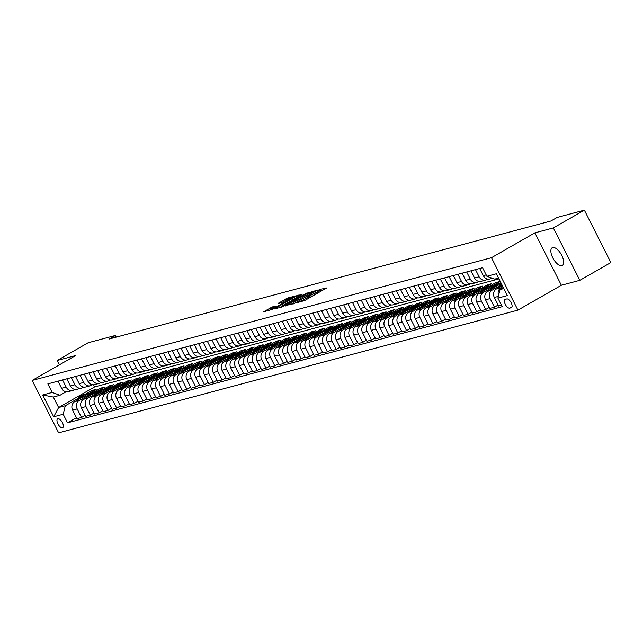 <?xml version="1.0" encoding="UTF-8"?>
<svg xmlns="http://www.w3.org/2000/svg" width="643" height="643" viewBox="0 0 643 643"><rect width="100%" height="100%" fill="white"/><g stroke="black" fill="none" stroke-linecap="round" stroke-linejoin="round"><path stroke-width="0.96" d="M295.852 303.014L304.718 300.53L326.644 287.984L319.844 289.43L318.012 290.411L319.089 290.154A5.015 0.522 -26.8 0 1 319.667 290.122A5.015 0.522 -26.8 0 1 317.401 291.793L315.568 292.838A5.015 0.522 -26.8 0 1 309.468 295.659L307.756 296.632A5.015 0.522 -26.8 0 1 308.335 296.608A5.015 0.522 -26.8 0 1 306.068 298.28L304.243 299.325A5.015 0.522 -26.8 0 1 298.135 302.146L295.852 303.014M561.853 265.68A10.216 4.533 -119.8 0 0 562.344 265.479A10.216 4.533 -119.8 0 0 561.492 254.885A10.216 4.533 -119.8 0 0 552.691 247.547A10.216 4.533 -119.8 0 0 552.2 247.748A10.216 4.533 -119.8 0 0 553.052 258.341A10.216 4.533 -119.8 0 0 561.853 265.68M62.459 427.796A5.104 2.267 -119.8 0 0 62.709 427.699A5.104 2.267 -119.8 0 0 62.283 422.403A5.104 2.267 -119.8 0 0 57.878 418.73A5.104 2.267 -119.8 0 0 57.629 418.834A5.104 2.267 -119.8 0 0 58.055 424.131A5.104 2.267 -119.8 0 0 62.459 427.796M272.182 306.976L263.413 311.903L273.637 308.841L296.278 295.764L287.951 297.95L278.612 303.086L278.089 303.6L281.57 302.668L287.164 299.678A4.188 0.434 -26.8 0 1 292.75 297.291A4.188 0.434 -26.8 0 1 290.853 298.69L276.418 306.952A4.188 0.434 -26.8 0 1 270.832 309.331A4.188 0.434 -26.8 0 1 272.728 307.941L275.839 306.036L272.182 306.976L272.68 307.965M75.593 355.571L57.139 360.498L88.171 342.743L115.402 335.461L109.197 339.014L550.93 220.991L557.143 217.438L584.374 210.157L553.35 227.919L534.896 232.846L491.461 257.706L32.15 380.431L75.593 355.571M285.572 305.65L295.097 303.102L317.73 290.033L307.507 293.095L285.741 305.98M282.462 306.856L274.135 309.034L296.777 295.965L302.347 294.14L292.742 299.759L292.219 300.265L294.526 299.654L307.153 292.846L282.462 306.856M506.788 298.947L505.237 299.365A4.943 2.194 -119.8 0 0 505.004 299.461A4.943 2.194 -119.8 0 0 505.414 304.589A4.943 2.194 -119.8 0 0 509.674 308.142L511.225 307.732A4.943 2.194 -119.8 0 0 511.458 307.635A4.943 2.194 -119.8 0 0 511.048 302.499A4.943 2.194 -119.8 0 0 506.788 298.947M491.461 257.706L517.928 310.119L58.626 432.843L32.15 380.431M498.558 278.089L494.708 279.118L486.888 276.289L482.555 267.721L47.847 383.871L52.179 392.439L60.008 395.268L53.329 397.053L58.626 407.533L65.297 405.749L78.213 398.363M486.888 276.289L496.372 273.757L507.391 295.571L497.907 298.111L500.005 289.599L503.397 287.662M76.453 417.717L67.523 422.829L502.231 306.679L497.907 298.111M67.523 422.829L63.199 414.253L53.707 416.793L42.687 394.979L52.179 392.439M534.896 232.846L561.371 285.259L579.825 280.332L553.35 227.919M579.825 280.332L610.85 262.569L584.374 210.157M57.139 360.498L59.349 364.862M561.371 285.259L517.928 310.119M116.246 337.133L115.402 335.461M500.005 289.599L503.855 288.57M93.524 384.779L94.617 386.933L498.968 278.893M94.617 386.933L58.626 407.533L53.707 416.793M85.664 394.095L91.981 390.478L92.488 391.474M85.238 415.37L81.524 417.492L76.959 418.714L72.627 410.146A6.382 5.683 -105 0 1 74.733 401.642L96.201 389.353L91.981 390.478M81.524 417.492L77.192 408.924A6.382 5.683 -105 0 1 79.298 400.42L86.998 396.016M94.449 391.748L100.766 388.131L101.272 389.128M94.023 413.023L90.309 415.145L85.744 416.367L81.412 407.799A6.382 5.683 -105 0 1 83.518 399.295L104.986 387.006L100.766 388.131M90.309 415.145L85.977 406.577A6.382 5.683 -105 0 1 88.083 398.073L95.783 393.669M103.242 389.401L109.551 385.784L110.057 386.781M102.808 410.676L99.094 412.798L94.529 414.02L90.197 405.452A6.382 5.683 -105 0 1 92.303 396.94L113.771 384.659L109.551 385.784M99.094 412.798L94.77 404.23A6.382 5.683 -105 0 1 96.868 395.726L104.568 391.322M112.027 387.054L118.344 383.437L118.842 384.434M111.593 408.329L107.879 410.451L103.314 411.673L98.982 403.105A6.382 5.683 -105 0 1 101.088 394.593L122.556 382.312L118.344 383.437M107.879 410.451L103.555 401.883A6.382 5.683 -105 0 1 105.653 393.379L113.353 388.975M120.812 384.699L127.129 381.09L127.627 382.087M120.378 405.982L116.664 408.104L112.099 409.326L107.767 400.758A6.382 5.683 -105 0 1 109.873 392.246L131.341 379.957L127.129 381.09M116.664 408.104L112.34 399.536A6.382 5.683 -105 0 1 114.438 391.032L122.138 386.62M129.597 382.352L135.914 378.743L136.412 379.74M129.163 403.635L125.449 405.757L120.884 406.979L116.552 398.411A6.382 5.683 -105 0 1 118.658 389.899L140.126 377.61L135.914 378.743M125.449 405.757L121.125 397.189A6.382 5.683 -105 0 1 123.223 388.677L130.923 384.273M138.382 380.005L144.699 376.396L145.197 377.393M137.948 401.288L134.234 403.41L129.669 404.632L125.337 396.064A6.382 5.683 -105 0 1 127.443 387.552L148.911 375.263L144.699 376.396M134.234 403.41L129.91 394.842A6.382 5.683 -105 0 1 132.008 386.33L139.708 381.926M147.167 377.658L153.484 374.049L153.99 375.046M146.733 398.941L143.019 401.063L138.454 402.285L134.122 393.717A6.382 5.683 -105 0 1 136.228 385.205L157.696 372.916L153.484 374.049M143.019 401.063L138.695 392.495A6.382 5.683 -105 0 1 140.793 383.984L148.493 379.579M155.952 375.311L162.269 371.694L162.775 372.699M155.518 396.594L151.812 398.716L147.239 399.938L142.915 391.37A6.382 5.683 -105 0 1 145.013 382.858L166.489 370.569L162.269 371.694M151.812 398.716L147.48 390.148A6.382 5.683 -105 0 1 149.578 381.637L157.278 377.232M164.737 372.964L171.054 369.347L171.56 370.352M164.311 394.247L160.597 396.369L156.024 397.591L151.7 389.023A6.382 5.683 -105 0 1 153.798 380.511L175.274 368.222L171.054 369.347M160.597 396.369L156.265 387.801A6.382 5.683 -105 0 1 158.371 379.29L166.063 374.885M173.522 370.617L179.839 367L180.345 368.005M173.096 391.9L169.382 394.022L164.809 395.244L160.485 386.676A6.382 5.683 -105 0 1 162.583 378.164L184.059 365.875L179.839 367M169.382 394.022L165.05 385.454A6.382 5.683 -105 0 1 167.156 376.943L174.848 372.538M182.307 368.27L188.624 364.653L189.13 365.65M181.881 389.545L178.167 391.675L173.594 392.897L169.27 384.321A6.382 5.683 -105 0 1 171.368 375.817L192.844 363.528L188.624 364.653M178.167 391.675L173.835 383.107A6.382 5.683 -105 0 1 175.941 374.596L183.633 370.191M191.092 365.923L197.409 362.306L197.915 363.303M190.666 387.199L186.952 389.328L182.379 390.55L178.055 381.974A6.382 5.683 -105 0 1 180.153 373.47L201.629 361.181L197.409 362.306M186.952 389.328L182.62 380.76A6.382 5.683 -105 0 1 184.726 372.249L192.418 367.844M199.877 363.576L206.194 359.959L206.7 360.956M199.451 384.852L195.737 386.982L191.164 388.203L186.84 379.627A6.382 5.683 -105 0 1 188.938 371.124L210.414 358.834L206.194 359.959M195.737 386.982L191.405 378.406A6.382 5.683 -105 0 1 193.511 369.902L201.203 365.497M208.662 361.229L214.979 357.612L215.485 358.609M208.236 382.505L204.522 384.635L199.957 385.856L195.625 377.28A6.382 5.683 -105 0 1 197.722 368.777L219.199 356.487L214.979 357.612M204.522 384.635L200.19 376.059A6.382 5.683 -105 0 1 202.296 367.555L209.996 363.15M217.447 358.882L223.764 355.266L224.27 356.262M217.021 380.158L213.307 382.288L208.742 383.509L204.41 374.933A6.382 5.683 -105 0 1 206.516 366.43L227.984 354.14L223.764 355.266M213.307 382.288L208.975 373.712A6.382 5.683 -105 0 1 211.081 365.208L218.781 360.803M226.232 356.535L232.549 352.919L233.055 353.915M225.806 377.811L222.092 379.941L217.527 381.154L213.195 372.586A6.382 5.683 -105 0 1 215.301 364.083L236.769 351.793L232.549 352.919M222.092 379.941L217.76 371.365A6.382 5.683 -105 0 1 219.866 362.861L227.566 358.456M235.025 354.189L241.334 350.572L241.84 351.568M234.591 375.464L230.877 377.594L226.312 378.807L221.98 370.239A6.382 5.683 -105 0 1 224.085 361.736L245.554 349.446L241.334 350.572M230.877 377.594L226.553 369.018A6.382 5.683 -105 0 1 228.651 360.514L236.351 356.109M243.81 351.842L250.127 348.225L250.625 349.221M243.375 373.117L239.662 375.239L235.097 376.46L230.765 367.892A6.382 5.683 -105 0 1 232.87 359.389L254.339 347.099L250.127 348.225M239.662 375.239L235.338 366.671A6.382 5.683 -105 0 1 237.436 358.167L245.136 353.763M252.595 349.495L258.912 345.878L259.41 346.874M252.16 370.77L248.447 372.892L243.882 374.113L239.55 365.546A6.382 5.683 -105 0 1 241.655 357.042L263.124 344.752L258.912 345.878M248.447 372.892L244.123 364.324A6.382 5.683 -105 0 1 246.221 355.82L253.921 351.416M261.38 347.148L267.697 343.531L268.195 344.527M260.945 368.423L257.232 370.545L252.667 371.767L248.335 363.199A6.382 5.683 -105 0 1 250.44 354.695L271.909 342.406L267.697 343.531M257.232 370.545L252.908 361.977A6.382 5.683 -105 0 1 255.006 353.473L262.706 349.069M270.164 344.801L276.482 341.184L276.98 342.18M269.73 366.076L266.017 368.198L261.452 369.42L257.12 360.852A6.382 5.683 -105 0 1 259.225 352.34L280.694 340.059L276.482 341.184M266.017 368.198L261.693 359.63A6.382 5.683 -105 0 1 263.791 351.126L271.491 346.722M278.949 342.446L285.267 338.837L285.773 339.834M278.515 363.729L274.802 365.851L270.237 367.073L265.905 358.505A6.382 5.683 -105 0 1 268.01 349.993L289.479 337.704L285.267 338.837M274.802 365.851L270.478 357.283A6.382 5.683 -105 0 1 272.576 348.779L280.276 344.367M287.734 340.099L294.052 336.49L294.558 337.487M287.3 361.382L283.595 363.504L279.022 364.726L274.698 356.158A6.382 5.683 -105 0 1 276.795 347.646L298.272 335.357L294.052 336.49M283.595 363.504L279.263 354.936A6.382 5.683 -105 0 1 281.361 346.424L289.061 342.02M296.519 337.752L302.837 334.143L303.343 335.14M296.093 359.035L292.38 361.157L287.807 362.379L283.483 353.811A6.382 5.683 -105 0 1 285.58 345.299L307.057 333.01L302.837 334.143M292.38 361.157L288.048 352.589A6.382 5.683 -105 0 1 290.154 344.077L297.846 339.673M305.304 335.405L311.622 331.796L312.128 332.793M304.878 356.688L301.165 358.81L296.592 360.032L292.268 351.464A6.382 5.683 -105 0 1 294.365 342.952L315.842 330.663L311.622 331.796M301.165 358.81L296.833 350.242A6.382 5.683 -105 0 1 298.939 341.73L306.631 337.326M314.089 333.058L320.407 329.441L320.913 330.446M313.663 354.341L309.95 356.463L305.377 357.685L301.053 349.117A6.382 5.683 -105 0 1 303.15 340.605L324.627 328.316L320.407 329.441M309.95 356.463L305.618 347.895A6.382 5.683 -105 0 1 307.724 339.383L315.416 334.979M322.874 330.711L329.192 327.094L329.698 328.099M322.448 351.994L318.735 354.116L314.162 355.338L309.838 346.77A6.382 5.683 -105 0 1 311.935 338.258L333.412 325.969L329.192 327.094M318.735 354.116L314.403 345.548A6.382 5.683 -105 0 1 316.509 337.036L324.201 332.632M331.659 328.364L337.977 324.747L338.483 325.752M331.233 349.647L327.52 351.769L322.947 352.991L318.623 344.423A6.382 5.683 -105 0 1 320.72 335.911L342.197 323.622L337.977 324.747M327.52 351.769L323.188 343.201A6.382 5.683 -105 0 1 325.294 334.69L332.986 330.285M340.444 326.017L346.762 322.4L347.268 323.397M340.018 347.292L336.305 349.422L331.74 350.644L327.408 342.068A6.382 5.683 -105 0 1 329.513 333.564L350.982 321.275L346.762 322.4M336.305 349.422L331.973 340.854A6.382 5.683 -105 0 1 334.079 332.343L341.779 327.938M349.229 323.67L355.547 320.053L356.053 321.05M348.803 344.945L345.09 347.075L340.525 348.297L336.193 339.721A6.382 5.683 -105 0 1 338.298 331.217L359.767 318.928L355.547 320.053M345.09 347.075L340.758 338.507A6.382 5.683 -105 0 1 342.864 329.996L350.564 325.591M358.014 321.323L364.332 317.706L364.838 318.703M357.588 342.598L353.875 344.728L349.31 345.95L344.978 337.374A6.382 5.683 -105 0 1 347.083 328.87L368.552 316.581L364.332 317.706M353.875 344.728L349.543 336.152A6.382 5.683 -105 0 1 351.649 327.649L359.349 323.244M366.807 318.976L373.117 315.359L373.623 316.356M366.373 340.251L362.66 342.381L358.095 343.603L353.763 335.027A6.382 5.683 -105 0 1 355.868 326.523L377.337 314.234L373.117 315.359M362.66 342.381L358.336 333.805A6.382 5.683 -105 0 1 360.434 325.302L368.134 320.897M375.592 316.629L381.91 313.012L382.408 314.009M375.158 337.905L371.445 340.034L366.88 341.256L362.548 332.68A6.382 5.683 -105 0 1 364.653 324.176L386.121 311.887L381.91 313.012M371.445 340.034L367.121 331.458A6.382 5.683 -105 0 1 369.219 322.955L376.919 318.55M384.377 314.282L390.695 310.665L391.193 311.662M383.943 335.558L380.23 337.688L375.665 338.901L371.332 330.333A6.382 5.683 -105 0 1 373.438 321.83L394.906 309.54L390.695 310.665M380.23 337.688L375.906 329.112A6.382 5.683 -105 0 1 378.004 320.608L385.704 316.203M393.162 311.935L399.48 308.319L399.978 309.315M392.728 333.211L389.015 335.341L384.45 336.554L380.117 327.986A6.382 5.683 -105 0 1 382.223 319.483L403.691 307.193L399.48 308.319M389.015 335.341L384.691 326.765A6.382 5.683 -105 0 1 386.789 318.261L394.489 313.856M401.947 309.588L408.265 305.972L408.763 306.968M401.513 330.864L397.8 332.986L393.235 334.207L388.902 325.639A6.382 5.683 -105 0 1 391.008 317.136L412.476 304.846L408.265 305.972M397.8 332.986L393.476 324.418A6.382 5.683 -105 0 1 395.574 315.914L403.274 311.509M410.732 307.241L417.05 303.625L417.556 304.621M410.298 328.517L406.585 330.639L402.02 331.86L397.687 323.292A6.382 5.683 -105 0 1 399.793 314.789L421.261 302.499L417.05 303.625M406.585 330.639L402.261 322.071A6.382 5.683 -105 0 1 404.359 313.567L412.059 309.162M419.517 304.895L425.835 301.278L426.341 302.274M419.083 326.17L415.378 328.292L410.805 329.513L406.48 320.945A6.382 5.683 -105 0 1 408.578 312.442L430.054 300.152L425.835 301.278M415.378 328.292L411.046 319.724A6.382 5.683 -105 0 1 413.152 311.22L420.844 306.815M428.302 302.548L434.62 298.931L435.126 299.927M427.876 323.823L424.163 325.945L419.59 327.166L415.265 318.598A6.382 5.683 -105 0 1 417.363 310.087L438.839 297.805L434.62 298.931M424.163 325.945L419.831 317.377A6.382 5.683 -105 0 1 421.937 308.873L429.628 304.469M437.087 300.193L443.405 296.584L443.911 297.58M436.661 321.476L432.948 323.598L428.375 324.819L424.05 316.252A6.382 5.683 -105 0 1 426.148 307.74L447.624 295.45L443.405 296.584M432.948 323.598L428.616 315.03A6.382 5.683 -105 0 1 430.722 306.526L438.413 302.114M445.872 297.846L452.19 294.237L452.696 295.233M445.446 319.129L441.733 321.251L437.16 322.473L432.835 313.905A6.382 5.683 -105 0 1 434.933 305.393L456.409 293.104L452.19 294.237M441.733 321.251L437.401 312.683A6.382 5.683 -105 0 1 439.507 304.171L447.198 299.767M454.657 295.499L460.975 291.89L461.481 292.886M454.231 316.782L450.518 318.904L445.945 320.126L441.62 311.558A6.382 5.683 -105 0 1 443.718 303.046L465.194 290.757L460.975 291.89M450.518 318.904L446.186 310.336A6.382 5.683 -105 0 1 448.292 301.824L455.983 297.42M463.442 293.152L469.76 289.543L470.266 290.54M463.016 314.435L459.303 316.557L454.73 317.779L450.405 309.211A6.382 5.683 -105 0 1 452.503 300.699L473.979 288.41L469.76 289.543M459.303 316.557L454.971 307.989A6.382 5.683 -105 0 1 457.077 299.477L464.768 295.073M472.227 290.805L478.545 287.188L479.051 288.193M471.801 312.088L468.088 314.21L463.523 315.432L459.19 306.864A6.382 5.683 -105 0 1 461.296 298.352L482.764 286.063L478.545 287.188M468.088 314.21L463.756 305.642A6.382 5.683 -105 0 1 465.862 297.13L473.561 292.726M481.012 288.458L487.33 284.841L487.836 285.846M480.586 309.741L476.873 311.863L472.308 313.085L467.975 304.517A6.382 5.683 -105 0 1 470.081 296.005L491.549 283.716L487.33 284.841M476.873 311.863L472.541 303.295A6.382 5.683 -105 0 1 474.647 294.783L482.346 290.379M489.805 286.111L496.115 282.494L496.621 283.499M500.23 281.401L496.115 282.494M489.371 307.394L485.658 309.516L481.093 310.738L476.76 302.17A6.382 5.683 -105 0 1 478.866 293.658L500.246 281.425M485.658 309.516L481.326 300.948A6.382 5.683 -105 0 1 483.432 292.436L491.131 288.032M498.59 283.764L500.793 282.502M498.156 305.039L494.443 307.169L489.878 308.391L485.545 299.815A6.382 5.683 -105 0 1 487.651 291.311L501.299 283.499M494.443 307.169L490.119 298.601A6.382 5.683 -105 0 1 492.216 290.089L499.916 285.685M501.524 305.272L498.663 306.044L494.33 297.468A6.382 5.683 -105 0 1 496.436 288.964L502.344 285.58M498.558 295.459A6.382 5.683 -105 0 1 501.001 287.743L502.89 286.665M487.82 279.094L486.92 279.609A6.382 5.683 -105 0 1 485.706 280.107A6.382 5.683 -105 0 1 479.099 276.787L475.474 269.618M479.035 281.441L478.135 281.955A6.382 5.683 -105 0 1 476.921 282.454A6.382 5.683 -105 0 1 470.306 279.134L466.689 271.965M470.25 283.788L469.35 284.302A6.382 5.683 -105 0 1 468.136 284.801A6.382 5.683 -105 0 1 461.521 281.481L457.904 274.312M461.465 286.135L460.565 286.649A6.382 5.683 -105 0 1 459.351 287.148A6.382 5.683 -105 0 1 452.736 283.828L449.119 276.659M452.68 288.482L451.78 288.996A6.382 5.683 -105 0 1 450.566 289.495A6.382 5.683 -105 0 1 443.951 286.175L440.334 279.006M443.895 290.829L442.995 291.343A6.382 5.683 -105 0 1 441.781 291.85A6.382 5.683 -105 0 1 435.166 288.522L431.549 281.353M435.11 293.176L434.21 293.69A6.382 5.683 -105 0 1 432.996 294.197A6.382 5.683 -105 0 1 426.381 290.869L422.764 283.7M426.325 295.523L425.425 296.037A6.382 5.683 -105 0 1 424.211 296.544A6.382 5.683 -105 0 1 417.596 293.216L413.979 286.047M417.54 297.87L416.64 298.384A6.382 5.683 -105 0 1 415.426 298.891A6.382 5.683 -105 0 1 408.811 295.563L405.186 288.394M408.755 300.217L407.855 300.731A6.382 5.683 -105 0 1 406.641 301.237A6.382 5.683 -105 0 1 400.026 297.91L396.401 290.74M399.962 302.572L399.07 303.086A6.382 5.683 -105 0 1 397.856 303.584A6.382 5.683 -105 0 1 391.241 300.257L387.616 293.087M391.177 304.919L390.285 305.433A6.382 5.683 -105 0 1 389.063 305.931A6.382 5.683 -105 0 1 382.456 302.604L378.831 295.434M382.392 307.266L381.5 307.78A6.382 5.683 -105 0 1 380.278 308.278A6.382 5.683 -105 0 1 373.671 304.951L370.046 297.781M373.607 309.613L372.707 310.127A6.382 5.683 -105 0 1 371.493 310.625A6.382 5.683 -105 0 1 364.886 307.298L361.262 300.128M364.822 311.959L363.922 312.474A6.382 5.683 -105 0 1 362.708 312.972A6.382 5.683 -105 0 1 356.101 309.645L352.477 302.475M356.037 314.306L355.137 314.821A6.382 5.683 -105 0 1 353.923 315.319A6.382 5.683 -105 0 1 347.316 311.992L343.692 304.822M347.252 316.653L346.352 317.168A6.382 5.683 -105 0 1 345.138 317.666A6.382 5.683 -105 0 1 338.523 314.339L334.907 307.169M338.467 319L337.567 319.515A6.382 5.683 -105 0 1 336.353 320.013A6.382 5.683 -105 0 1 329.738 316.686L326.122 309.524M329.682 321.347L328.782 321.862A6.382 5.683 -105 0 1 327.568 322.36A6.382 5.683 -105 0 1 320.953 319.032L317.337 311.871M320.897 323.694L319.997 324.209A6.382 5.683 -105 0 1 318.783 324.707A6.382 5.683 -105 0 1 312.168 321.387L308.552 314.218M312.112 326.041L311.212 326.556A6.382 5.683 -105 0 1 309.998 327.054A6.382 5.683 -105 0 1 303.383 323.734L299.767 316.565M303.327 328.388L302.427 328.903A6.382 5.683 -105 0 1 301.213 329.401A6.382 5.683 -105 0 1 294.598 326.081L290.982 318.912M294.542 330.735L293.642 331.249A6.382 5.683 -105 0 1 292.428 331.748A6.382 5.683 -105 0 1 285.814 328.428L282.197 321.259M285.757 333.082L284.857 333.596A6.382 5.683 -105 0 1 283.643 334.103A6.382 5.683 -105 0 1 277.029 330.775L273.404 323.606M276.972 335.429L276.072 335.943A6.382 5.683 -105 0 1 274.858 336.45A6.382 5.683 -105 0 1 268.244 333.122L264.619 325.953M268.179 337.776L267.287 338.29A6.382 5.683 -105 0 1 266.073 338.797A6.382 5.683 -105 0 1 259.459 335.469L255.834 328.3M259.394 340.123L258.502 340.637A6.382 5.683 -105 0 1 257.28 341.144A6.382 5.683 -105 0 1 250.674 337.816L247.049 330.647M250.609 342.47L249.717 342.984A6.382 5.683 -105 0 1 248.495 343.491A6.382 5.683 -105 0 1 241.889 340.163L238.264 332.994M241.824 344.825L240.924 345.339A6.382 5.683 -105 0 1 239.71 345.838A6.382 5.683 -105 0 1 233.104 342.51L229.479 335.341M233.039 347.172L232.139 347.686A6.382 5.683 -105 0 1 230.925 348.184A6.382 5.683 -105 0 1 224.319 344.857L220.694 337.688M224.254 349.519L223.354 350.033A6.382 5.683 -105 0 1 222.14 350.531A6.382 5.683 -105 0 1 215.534 347.204L211.909 340.034M215.469 351.866L214.569 352.38A6.382 5.683 -105 0 1 213.355 352.878A6.382 5.683 -105 0 1 206.741 349.551L203.124 342.381M206.684 354.213L205.784 354.727A6.382 5.683 -105 0 1 204.57 355.225A6.382 5.683 -105 0 1 197.956 351.898L194.339 344.728M197.899 356.56L196.999 357.074A6.382 5.683 -105 0 1 195.785 357.572A6.382 5.683 -105 0 1 189.171 354.245L185.554 347.075M189.114 358.907L188.214 359.421A6.382 5.683 -105 0 1 187 359.919A6.382 5.683 -105 0 1 180.386 356.592L176.769 349.422M180.329 361.253L179.429 361.768A6.382 5.683 -105 0 1 178.215 362.266A6.382 5.683 -105 0 1 171.601 358.939L167.984 351.777M171.544 363.6L170.644 364.115A6.382 5.683 -105 0 1 169.43 364.613A6.382 5.683 -105 0 1 162.816 361.286L159.199 354.124M162.759 365.947L161.859 366.462A6.382 5.683 -105 0 1 160.646 366.96A6.382 5.683 -105 0 1 154.031 363.641L150.414 356.471M153.974 368.294L153.074 368.809A6.382 5.683 -105 0 1 151.861 369.307A6.382 5.683 -105 0 1 145.246 365.988L141.621 358.818M145.189 370.641L144.289 371.156A6.382 5.683 -105 0 1 143.076 371.654A6.382 5.683 -105 0 1 136.461 368.335L132.836 361.165M136.396 372.988L135.504 373.503A6.382 5.683 -105 0 1 134.291 374.001A6.382 5.683 -105 0 1 127.676 370.681L124.051 363.512M127.611 375.335L126.719 375.85A6.382 5.683 -105 0 1 125.498 376.348A6.382 5.683 -105 0 1 118.891 373.028L115.266 365.859M118.826 377.682L117.934 378.197A6.382 5.683 -105 0 1 116.713 378.703A6.382 5.683 -105 0 1 110.106 375.375L106.481 368.206M110.041 380.029L109.141 380.543A6.382 5.683 -105 0 1 107.928 381.05A6.382 5.683 -105 0 1 101.321 377.722L97.696 370.553M101.256 382.376L100.356 382.89A6.382 5.683 -105 0 1 99.143 383.397A6.382 5.683 -105 0 1 92.536 380.069L88.911 372.9M92.471 384.723L91.571 385.237A6.382 5.683 -105 0 1 90.358 385.744A6.382 5.683 -105 0 1 83.751 382.416L80.126 375.247M83.686 387.078L82.786 387.592A6.382 5.683 -105 0 1 81.573 388.091A6.382 5.683 -105 0 1 74.958 384.763L71.341 377.594M74.901 389.425L74.001 389.939A6.382 5.683 -105 0 1 72.788 390.438A6.382 5.683 -105 0 1 66.173 387.11L62.556 379.941M66.116 391.772L60.008 395.268M492.458 278.306L489.926 278.982A6.382 5.683 -105 0 1 483.311 275.654L479.694 268.485M485.706 280.107L481.141 281.329A6.382 5.683 -105 0 1 474.526 278.001L470.909 270.832M476.921 282.454L472.356 283.676A6.382 5.683 -105 0 1 465.741 280.348L462.124 273.187M468.136 284.801L463.571 286.022A6.382 5.683 -105 0 1 456.956 282.695L453.331 275.534M459.351 287.148L454.786 288.369A6.382 5.683 -105 0 1 448.171 285.05L444.546 277.88M450.566 289.495L446.001 290.716A6.382 5.683 -105 0 1 439.386 287.397L435.761 280.227M441.781 291.85L437.208 293.063A6.382 5.683 -105 0 1 430.601 289.744L426.976 282.574M432.996 294.197L428.423 295.41A6.382 5.683 -105 0 1 421.816 292.091L418.191 284.921M424.211 296.544L419.638 297.757A6.382 5.683 -105 0 1 413.031 294.438L409.406 287.268M415.426 298.891L410.853 300.112A6.382 5.683 -105 0 1 404.246 296.785L400.621 289.615M406.641 301.237L402.068 302.459A6.382 5.683 -105 0 1 395.461 299.132L391.836 291.962M397.856 303.584L393.283 304.806A6.382 5.683 -105 0 1 386.668 301.479L383.051 294.309M389.063 305.931L384.498 307.153A6.382 5.683 -105 0 1 377.883 303.826L374.266 296.656M380.278 308.278L375.713 309.5A6.382 5.683 -105 0 1 369.098 306.172L365.481 299.003M371.493 310.625L366.928 311.847A6.382 5.683 -105 0 1 360.313 308.519L356.696 301.35M362.708 312.972L358.143 314.194A6.382 5.683 -105 0 1 351.528 310.866L347.911 303.697M353.923 315.319L349.358 316.541A6.382 5.683 -105 0 1 342.743 313.213L339.126 306.044M345.138 317.666L340.573 318.888A6.382 5.683 -105 0 1 333.958 315.56L330.341 308.391M336.353 320.013L331.788 321.235A6.382 5.683 -105 0 1 325.173 317.907L321.548 310.738M327.568 322.36L323.003 323.582A6.382 5.683 -105 0 1 316.388 320.254L312.763 313.085M318.783 324.707L314.218 325.929A6.382 5.683 -105 0 1 307.603 322.601L303.978 315.44M309.998 327.054L305.425 328.276A6.382 5.683 -105 0 1 298.818 324.948L295.193 317.787M301.213 329.401L296.64 330.623A6.382 5.683 -105 0 1 290.033 327.303L286.408 320.134M292.428 331.748L287.855 332.97A6.382 5.683 -105 0 1 281.248 329.65L277.623 322.481M283.643 334.103L279.07 335.316A6.382 5.683 -105 0 1 272.463 331.997L268.838 324.828M274.858 336.45L270.285 337.663A6.382 5.683 -105 0 1 263.678 334.344L260.053 327.174M266.073 338.797L261.5 340.01A6.382 5.683 -105 0 1 254.885 336.691L251.268 329.521M257.28 341.144L252.715 342.365A6.382 5.683 -105 0 1 246.1 339.038L242.483 331.868M248.495 343.491L243.93 344.712A6.382 5.683 -105 0 1 237.315 341.385L233.698 334.215M239.71 345.838L235.145 347.059A6.382 5.683 -105 0 1 228.53 343.732L224.913 336.562M230.925 348.184L226.36 349.406A6.382 5.683 -105 0 1 219.745 346.079L216.128 338.909M222.14 350.531L217.575 351.753A6.382 5.683 -105 0 1 210.96 348.426L207.343 341.256M213.355 352.878L208.79 354.1A6.382 5.683 -105 0 1 202.175 350.773L198.558 343.603M204.57 355.225L200.005 356.447A6.382 5.683 -105 0 1 193.39 353.12L189.765 345.95M195.785 357.572L191.22 358.794A6.382 5.683 -105 0 1 184.605 355.466L180.98 348.297M187 359.919L182.435 361.141A6.382 5.683 -105 0 1 175.82 357.813L172.195 350.644M178.215 362.266L173.642 363.488A6.382 5.683 -105 0 1 167.035 360.16L163.41 352.991M169.43 364.613L164.857 365.835A6.382 5.683 -105 0 1 158.25 362.507L154.625 355.338M160.646 366.96L156.072 368.182A6.382 5.683 -105 0 1 149.465 364.854L145.84 357.693M151.861 369.307L147.287 370.529A6.382 5.683 -105 0 1 140.68 367.201L137.055 360.04M143.076 371.654L138.502 372.876A6.382 5.683 -105 0 1 131.895 369.556L128.27 362.387M134.291 374.001L129.717 375.223A6.382 5.683 -105 0 1 123.102 371.903L119.485 364.734M125.498 376.348L120.932 377.57A6.382 5.683 -105 0 1 114.317 374.25L110.7 367.081M116.713 378.703L112.147 379.917A6.382 5.683 -105 0 1 105.532 376.597L101.915 369.428M107.928 381.05L103.362 382.264A6.382 5.683 -105 0 1 96.747 378.944L93.131 371.775M99.143 383.397L94.577 384.618A6.382 5.683 -105 0 1 87.962 381.291L84.346 374.122M90.358 385.744L85.792 386.965A6.382 5.683 -105 0 1 79.177 383.638L75.561 376.468M81.573 388.091L77.007 389.312A6.382 5.683 -105 0 1 70.392 385.985L66.776 378.815M72.788 390.438L68.222 391.659A6.382 5.683 -105 0 1 61.607 388.332L57.983 381.162M65.297 405.749L63.199 414.253M42.687 394.979L53.329 397.053M309.058 298.055A5.015 0.522 -26.8 0 0 309.05 298.022L308.335 296.608M311.775 296.495A5.015 0.522 -26.8 0 1 310.183 297.074L308.785 297.5M320.383 291.568A5.015 0.522 -26.8 0 0 320.383 291.536L319.667 290.122M322.593 290.298L320.118 291.014M314.829 291.809L315.215 291.215L314.089 291.488A5.015 0.522 -26.8 0 0 307.981 294.309L294.824 301.84A5.015 0.522 -26.8 0 0 292.557 303.512L290.339 304.75M294.293 303.528L314.716 291.576M292.846 304.075L292.557 303.512A5.015 0.522 -26.8 0 0 293.136 303.48L294.132 303.215M279.617 307.611L281.634 306.454M290.941 301.125L292.123 300.45M283.515 305.039A4.188 0.434 -26.8 0 0 281.626 306.43A4.188 0.434 -26.8 0 0 287.212 304.051L292.822 300.627L288.603 302.122L283.515 305.039M270.848 309.355L268.887 310.481M498.735 287.646A12.209 10.867 -105 0 1 501.532 283.965M501.419 286.111A12.209 10.867 -105 0 1 502.103 285.09M501.853 284.6A12.209 10.867 75 0 0 500.358 286.714M494.379 287.461A12.209 10.867 -105 0 1 500.085 283.362A12.209 10.867 -105 0 1 501.114 283.145M489.95 289.993A12.209 10.867 -105 0 1 496.573 284.302L497.907 283.941A12.209 10.867 75 0 0 491.574 289.069M492.634 288.458A12.209 10.867 -105 0 1 498.751 283.716L500.085 283.362M498.333 283.844A12.209 10.867 75 0 0 497.907 283.941M485.594 289.808A12.209 10.867 -105 0 1 491.3 285.709A12.209 10.867 -105 0 1 493.302 285.396M481.165 292.34A12.209 10.867 -105 0 1 487.788 286.649L489.122 286.296A12.209 10.867 75 0 0 482.789 291.416M483.849 290.805A12.209 10.867 -105 0 1 489.966 286.063L491.3 285.709M489.548 286.191A12.209 10.867 75 0 0 489.122 286.296M476.809 292.155A12.209 10.867 -105 0 1 482.515 288.056A12.209 10.867 -105 0 1 484.517 287.743M472.38 294.687A12.209 10.867 -105 0 1 479.003 288.996L480.337 288.643A12.209 10.867 75 0 0 474.004 293.763M475.064 293.152A12.209 10.867 -105 0 1 481.181 288.418L482.515 288.056M480.763 288.538A12.209 10.867 75 0 0 480.337 288.643M468.024 294.502A12.209 10.867 -105 0 1 473.73 290.403A12.209 10.867 -105 0 1 475.732 290.089M463.587 297.042A12.209 10.867 -105 0 1 470.218 291.343L471.552 290.99A12.209 10.867 75 0 0 465.219 296.11M466.279 295.499A12.209 10.867 -105 0 1 472.396 290.765L473.73 290.403M471.978 290.885A12.209 10.867 75 0 0 471.552 290.99M459.239 296.849A12.209 10.867 -105 0 1 464.945 292.75A12.209 10.867 -105 0 1 466.947 292.436M454.802 299.389A12.209 10.867 -105 0 1 461.433 293.69L462.767 293.337A12.209 10.867 75 0 0 456.434 298.456M457.495 297.846A12.209 10.867 -105 0 1 463.611 293.112L464.945 292.75M463.193 293.232A12.209 10.867 75 0 0 462.767 293.337M450.454 299.196A12.209 10.867 -105 0 1 456.16 295.097A12.209 10.867 -105 0 1 458.162 294.783M446.017 301.736A12.209 10.867 -105 0 1 452.648 296.037L453.982 295.684A12.209 10.867 75 0 0 447.649 300.803M448.71 300.193A12.209 10.867 -105 0 1 454.826 295.459L456.16 295.097M454.408 295.579A12.209 10.867 75 0 0 453.982 295.684M441.669 301.543A12.209 10.867 -105 0 1 447.375 297.444A12.209 10.867 -105 0 1 449.377 297.13M437.232 304.083A12.209 10.867 -105 0 1 443.863 298.384L445.197 298.031A12.209 10.867 75 0 0 438.864 303.15M439.916 302.54A12.209 10.867 -105 0 1 446.041 297.805L447.375 297.444M445.615 297.926A12.209 10.867 75 0 0 445.197 298.031M432.884 303.89A12.209 10.867 -105 0 1 438.59 299.791A12.209 10.867 -105 0 1 440.592 299.477M428.447 306.43A12.209 10.867 -105 0 1 435.07 300.731L436.412 300.377A12.209 10.867 75 0 0 430.079 305.497M431.131 304.886A12.209 10.867 -105 0 1 437.256 300.152L438.59 299.791M436.83 300.273A12.209 10.867 75 0 0 436.412 300.377M424.099 306.237A12.209 10.867 -105 0 1 429.805 302.138A12.209 10.867 -105 0 1 431.807 301.824M419.662 308.777A12.209 10.867 -105 0 1 426.285 303.078L427.627 302.724A12.209 10.867 75 0 0 421.294 307.844M422.347 307.241A12.209 10.867 -105 0 1 428.463 302.499L429.805 302.138M428.045 302.62A12.209 10.867 75 0 0 427.627 302.724M415.314 308.584A12.209 10.867 -105 0 1 421.02 304.493A12.209 10.867 -105 0 1 423.022 304.171M410.877 311.124A12.209 10.867 -105 0 1 417.5 305.425L418.834 305.071A12.209 10.867 75 0 0 412.501 310.191M413.562 309.588A12.209 10.867 -105 0 1 419.678 304.846L421.02 304.493M419.26 304.967A12.209 10.867 75 0 0 418.834 305.071M406.529 310.931A12.209 10.867 -105 0 1 412.227 306.84A12.209 10.867 -105 0 1 414.237 306.518M402.092 313.471A12.209 10.867 -105 0 1 408.715 307.772L410.049 307.418A12.209 10.867 75 0 0 403.716 312.538M404.777 311.935A12.209 10.867 -105 0 1 410.893 307.193L412.227 306.84M410.475 307.314A12.209 10.867 75 0 0 410.049 307.418M397.744 313.278A12.209 10.867 -105 0 1 403.442 309.187A12.209 10.867 -105 0 1 405.452 308.865M393.307 315.817A12.209 10.867 -105 0 1 399.93 310.119L401.264 309.765A12.209 10.867 75 0 0 394.931 314.885M395.992 314.282A12.209 10.867 -105 0 1 402.108 309.54L403.442 309.187M401.69 309.661A12.209 10.867 75 0 0 401.264 309.765M388.951 315.625A12.209 10.867 -105 0 1 394.657 311.534A12.209 10.867 -105 0 1 396.667 311.212M384.522 318.164A12.209 10.867 -105 0 1 391.145 312.474L392.479 312.112A12.209 10.867 75 0 0 386.146 317.232M387.207 316.629A12.209 10.867 -105 0 1 393.323 311.887L394.657 311.534M392.905 312.008A12.209 10.867 75 0 0 392.479 312.112M380.166 317.972A12.209 10.867 -105 0 1 385.872 313.88A12.209 10.867 -105 0 1 387.874 313.559M375.737 320.511A12.209 10.867 -105 0 1 382.36 314.821L383.694 314.459A12.209 10.867 75 0 0 377.361 319.579M378.422 318.976A12.209 10.867 -105 0 1 384.538 314.234L385.872 313.88M384.12 314.355A12.209 10.867 75 0 0 383.694 314.459M371.381 320.318A12.209 10.867 -105 0 1 377.087 316.227A12.209 10.867 -105 0 1 379.089 315.914M366.952 322.858A12.209 10.867 -105 0 1 373.575 317.168L374.909 316.806A12.209 10.867 75 0 0 368.576 321.926M369.637 321.323A12.209 10.867 -105 0 1 375.753 316.581L377.087 316.227M375.335 316.702A12.209 10.867 75 0 0 374.909 316.806M362.596 322.673A12.209 10.867 -105 0 1 368.302 318.574A12.209 10.867 -105 0 1 370.304 318.261M358.167 325.205A12.209 10.867 -105 0 1 364.79 319.515L366.124 319.153A12.209 10.867 75 0 0 359.791 324.273M360.852 323.67A12.209 10.867 -105 0 1 366.968 318.928L368.302 318.574M366.55 319.049A12.209 10.867 75 0 0 366.124 319.153M353.811 325.02A12.209 10.867 -105 0 1 359.517 320.921A12.209 10.867 -105 0 1 361.519 320.608M349.382 327.552A12.209 10.867 -105 0 1 356.005 321.862L357.339 321.5A12.209 10.867 75 0 0 351.006 326.62M352.067 326.017A12.209 10.867 -105 0 1 358.183 321.275L359.517 320.921M357.765 321.404A12.209 10.867 75 0 0 357.339 321.5M345.026 327.367A12.209 10.867 -105 0 1 350.732 323.268A12.209 10.867 -105 0 1 352.734 322.955M340.597 329.899A12.209 10.867 -105 0 1 347.22 324.209L348.554 323.847A12.209 10.867 75 0 0 342.221 328.967M343.282 328.364A12.209 10.867 -105 0 1 349.398 323.622L350.732 323.268M348.98 323.75A12.209 10.867 75 0 0 348.554 323.847M336.241 329.714A12.209 10.867 -105 0 1 341.947 325.615A12.209 10.867 -105 0 1 343.949 325.302M331.804 332.246A12.209 10.867 -105 0 1 338.435 326.556L339.769 326.194A12.209 10.867 75 0 0 333.436 331.322M334.497 330.711A12.209 10.867 -105 0 1 340.613 325.969L341.947 325.615M340.195 326.097A12.209 10.867 75 0 0 339.769 326.194M327.456 332.061A12.209 10.867 -105 0 1 333.162 327.962A12.209 10.867 -105 0 1 335.164 327.649M323.019 334.593A12.209 10.867 -105 0 1 329.65 328.903L330.984 328.549A12.209 10.867 75 0 0 324.651 333.669M325.712 333.058A12.209 10.867 -105 0 1 331.828 328.316L333.162 327.962M331.41 328.444A12.209 10.867 75 0 0 330.984 328.549M318.671 334.408A12.209 10.867 -105 0 1 324.377 330.309A12.209 10.867 -105 0 1 326.379 329.996M314.234 336.94A12.209 10.867 -105 0 1 320.865 331.249L322.199 330.896A12.209 10.867 75 0 0 315.866 336.016M316.927 335.405A12.209 10.867 -105 0 1 323.043 330.671L324.377 330.309M322.625 330.791A12.209 10.867 75 0 0 322.199 330.896M309.886 336.755A12.209 10.867 -105 0 1 315.592 332.656A12.209 10.867 -105 0 1 317.594 332.343M305.449 339.295A12.209 10.867 -105 0 1 312.08 333.596L313.414 333.243A12.209 10.867 75 0 0 307.081 338.363M308.134 337.752A12.209 10.867 -105 0 1 314.258 333.018L315.592 332.656M313.832 333.138A12.209 10.867 75 0 0 313.414 333.243M301.101 339.102A12.209 10.867 -105 0 1 306.807 335.003A12.209 10.867 -105 0 1 308.809 334.69M296.664 341.642A12.209 10.867 -105 0 1 303.287 335.943L304.629 335.59A12.209 10.867 75 0 0 298.296 340.71M299.349 340.099A12.209 10.867 -105 0 1 305.473 335.365L306.807 335.003M305.047 335.485A12.209 10.867 75 0 0 304.629 335.59M292.316 341.449A12.209 10.867 -105 0 1 298.022 337.35A12.209 10.867 -105 0 1 300.024 337.036M287.879 343.989A12.209 10.867 -105 0 1 294.502 338.29L295.844 337.937A12.209 10.867 75 0 0 289.511 343.057M290.564 342.446A12.209 10.867 -105 0 1 296.68 337.712L298.022 337.35M296.262 337.832A12.209 10.867 75 0 0 295.844 337.937M283.531 343.796A12.209 10.867 -105 0 1 289.237 339.697A12.209 10.867 -105 0 1 291.239 339.383M279.094 346.336A12.209 10.867 -105 0 1 285.717 340.637L287.051 340.284A12.209 10.867 75 0 0 280.718 345.404M281.779 344.793A12.209 10.867 -105 0 1 287.895 340.059L289.237 339.697M287.477 340.179A12.209 10.867 75 0 0 287.051 340.284M274.746 346.143A12.209 10.867 -105 0 1 280.444 342.044A12.209 10.867 -105 0 1 282.454 341.73M270.309 348.683A12.209 10.867 -105 0 1 276.932 342.984L278.266 342.631A12.209 10.867 75 0 0 271.933 347.75M272.994 347.14A12.209 10.867 -105 0 1 279.11 342.406L280.444 342.044M278.692 342.526A12.209 10.867 75 0 0 278.266 342.631M265.961 348.49A12.209 10.867 -105 0 1 271.659 344.391A12.209 10.867 -105 0 1 273.669 344.077M261.524 351.03A12.209 10.867 -105 0 1 268.147 345.331L269.481 344.978A12.209 10.867 75 0 0 263.148 350.097M264.209 349.495A12.209 10.867 -105 0 1 270.325 344.752L271.659 344.391M269.907 344.873A12.209 10.867 75 0 0 269.481 344.978M257.168 350.837A12.209 10.867 -105 0 1 262.874 346.746A12.209 10.867 -105 0 1 264.884 346.424M252.739 353.377A12.209 10.867 -105 0 1 259.362 347.678L260.696 347.324A12.209 10.867 75 0 0 254.363 352.444M255.424 351.842A12.209 10.867 -105 0 1 261.54 347.099L262.874 346.746M261.122 347.22A12.209 10.867 75 0 0 260.696 347.324M248.383 353.184A12.209 10.867 -105 0 1 254.089 349.093A12.209 10.867 -105 0 1 256.091 348.771M243.954 355.724A12.209 10.867 -105 0 1 250.577 350.025L251.911 349.671A12.209 10.867 75 0 0 245.578 354.791M246.639 354.189A12.209 10.867 -105 0 1 252.755 349.446L254.089 349.093M252.337 349.567A12.209 10.867 75 0 0 251.911 349.671M239.598 355.531A12.209 10.867 -105 0 1 245.304 351.44A12.209 10.867 -105 0 1 247.306 351.118M235.169 358.071A12.209 10.867 -105 0 1 241.792 352.372L243.126 352.018A12.209 10.867 75 0 0 236.793 357.138M237.854 356.535A12.209 10.867 -105 0 1 243.97 351.793L245.304 351.44M243.552 351.914A12.209 10.867 75 0 0 243.126 352.018M230.813 357.878A12.209 10.867 -105 0 1 236.52 353.787A12.209 10.867 -105 0 1 238.521 353.465M226.384 360.418A12.209 10.867 -105 0 1 233.007 354.727L234.341 354.365A12.209 10.867 75 0 0 228.008 359.485M229.069 358.882A12.209 10.867 -105 0 1 235.185 354.14L236.52 353.787M234.767 354.261A12.209 10.867 75 0 0 234.341 354.365M222.028 360.225A12.209 10.867 -105 0 1 227.735 356.134A12.209 10.867 -105 0 1 229.736 355.812M217.599 362.765A12.209 10.867 -105 0 1 224.222 357.074L225.556 356.712A12.209 10.867 75 0 0 219.223 361.832M220.284 361.229A12.209 10.867 -105 0 1 226.4 356.487L227.735 356.134M225.982 356.608A12.209 10.867 75 0 0 225.556 356.712M213.243 362.572A12.209 10.867 -105 0 1 218.95 358.481A12.209 10.867 -105 0 1 220.951 358.167M208.814 365.111A12.209 10.867 -105 0 1 215.437 359.421L216.771 359.059A12.209 10.867 75 0 0 210.438 364.179M211.499 363.576A12.209 10.867 -105 0 1 217.615 358.834L218.95 358.481M217.197 358.955A12.209 10.867 75 0 0 216.771 359.059M204.458 364.919A12.209 10.867 -105 0 1 210.165 360.827A12.209 10.867 -105 0 1 212.166 360.514M200.021 367.458A12.209 10.867 -105 0 1 206.652 361.768L207.986 361.406A12.209 10.867 75 0 0 201.653 366.526M202.714 365.923A12.209 10.867 -105 0 1 208.83 361.181L210.165 360.827M208.412 361.302A12.209 10.867 75 0 0 207.986 361.406M195.673 367.274A12.209 10.867 -105 0 1 201.38 363.174A12.209 10.867 -105 0 1 203.381 362.861M191.236 369.805A12.209 10.867 -105 0 1 197.867 364.115L199.201 363.753A12.209 10.867 75 0 0 192.868 368.873M193.929 368.27A12.209 10.867 -105 0 1 200.045 363.528L201.38 363.174M199.627 363.657A12.209 10.867 75 0 0 199.201 363.753M186.888 369.621A12.209 10.867 -105 0 1 192.595 365.521A12.209 10.867 -105 0 1 194.596 365.208M182.451 372.152A12.209 10.867 -105 0 1 189.082 366.462L190.416 366.1A12.209 10.867 75 0 0 184.083 371.22M185.144 370.617A12.209 10.867 -105 0 1 191.26 365.875L192.595 365.521M190.842 366.004A12.209 10.867 75 0 0 190.416 366.1M178.103 371.967A12.209 10.867 -105 0 1 183.81 367.868A12.209 10.867 -105 0 1 185.811 367.555M173.666 374.499A12.209 10.867 -105 0 1 180.297 368.809L181.631 368.447A12.209 10.867 75 0 0 175.298 373.575M176.351 372.964A12.209 10.867 -105 0 1 182.475 368.222L183.81 367.868M182.049 368.351A12.209 10.867 75 0 0 181.631 368.447M169.318 374.314A12.209 10.867 -105 0 1 175.025 370.215A12.209 10.867 -105 0 1 177.026 369.902M164.881 376.846A12.209 10.867 -105 0 1 171.504 371.156L172.846 370.802A12.209 10.867 75 0 0 166.513 375.922M167.566 375.311A12.209 10.867 -105 0 1 173.69 370.569L175.025 370.215M173.264 370.698A12.209 10.867 75 0 0 172.846 370.802M160.533 376.661A12.209 10.867 -105 0 1 166.24 372.562A12.209 10.867 -105 0 1 168.241 372.249M156.096 379.193A12.209 10.867 -105 0 1 162.719 373.503L164.061 373.149A12.209 10.867 75 0 0 157.728 378.269M158.781 377.658A12.209 10.867 -105 0 1 164.897 372.924L166.24 372.562M164.479 373.044A12.209 10.867 75 0 0 164.061 373.149M151.748 379.008A12.209 10.867 -105 0 1 157.455 374.909A12.209 10.867 -105 0 1 159.456 374.596M147.311 381.548A12.209 10.867 -105 0 1 153.934 375.85L155.268 375.496A12.209 10.867 75 0 0 148.935 380.616M149.996 380.005A12.209 10.867 -105 0 1 156.112 375.271L157.455 374.909M155.694 375.391A12.209 10.867 75 0 0 155.268 375.496M142.963 381.355A12.209 10.867 -105 0 1 148.662 377.256A12.209 10.867 -105 0 1 150.671 376.943M138.526 383.895A12.209 10.867 -105 0 1 145.149 378.197L146.483 377.843A12.209 10.867 75 0 0 140.15 382.963M141.211 382.352A12.209 10.867 -105 0 1 147.327 377.618L148.662 377.256M146.909 377.738A12.209 10.867 75 0 0 146.483 377.843M134.17 383.702A12.209 10.867 -105 0 1 139.877 379.603A12.209 10.867 -105 0 1 141.886 379.29M129.741 386.242A12.209 10.867 -105 0 1 136.364 380.543L137.698 380.19A12.209 10.867 75 0 0 131.365 385.31M132.426 384.699A12.209 10.867 -105 0 1 138.542 379.965L139.877 379.603M138.124 380.085A12.209 10.867 75 0 0 137.698 380.19M125.385 386.049A12.209 10.867 -105 0 1 131.092 381.95A12.209 10.867 -105 0 1 133.101 381.637M120.956 388.589A12.209 10.867 -105 0 1 127.579 382.89L128.913 382.537A12.209 10.867 75 0 0 122.58 387.657M123.641 387.046A12.209 10.867 -105 0 1 129.757 382.312L131.092 381.95M129.339 382.432A12.209 10.867 75 0 0 128.913 382.537M116.6 388.396A12.209 10.867 -105 0 1 122.307 384.297A12.209 10.867 -105 0 1 124.308 383.984M112.171 390.936A12.209 10.867 -105 0 1 118.794 385.237L120.128 384.884A12.209 10.867 75 0 0 113.795 390.004M114.856 389.393A12.209 10.867 -105 0 1 120.972 384.659L122.307 384.297M120.554 384.779A12.209 10.867 75 0 0 120.128 384.884M107.815 390.743A12.209 10.867 -105 0 1 113.522 386.644A12.209 10.867 -105 0 1 115.523 386.33M103.386 393.283A12.209 10.867 -105 0 1 110.009 387.584L111.343 387.231A12.209 10.867 75 0 0 105.01 392.351M106.071 391.74A12.209 10.867 -105 0 1 112.187 387.006L113.522 386.644M111.769 387.126A12.209 10.867 75 0 0 111.343 387.231M99.03 393.09A12.209 10.867 -105 0 1 104.737 388.999A12.209 10.867 -105 0 1 106.738 388.677M94.601 395.63A12.209 10.867 -105 0 1 101.224 389.931L102.558 389.578A12.209 10.867 75 0 0 96.225 394.698M97.286 394.095A12.209 10.867 -105 0 1 103.402 389.353L104.737 388.999M102.984 389.473A12.209 10.867 75 0 0 102.558 389.578M90.245 395.437A12.209 10.867 -105 0 1 95.952 391.346A12.209 10.867 -105 0 1 97.953 391.024M85.816 397.977A12.209 10.867 -105 0 1 92.439 392.278L93.774 391.925A12.209 10.867 75 0 0 87.44 397.044M88.501 396.442A12.209 10.867 -105 0 1 94.617 391.7L95.952 391.346M94.2 391.82A12.209 10.867 75 0 0 93.774 391.925M81.46 397.784A12.209 10.867 -105 0 1 87.167 393.693A12.209 10.867 -105 0 1 89.168 393.371M77.031 400.324A12.209 10.867 -105 0 1 83.654 394.625L84.989 394.272A12.209 10.867 75 0 0 78.655 399.391M79.716 398.789A12.209 10.867 -105 0 1 85.832 394.046L87.167 393.693M85.415 394.167A12.209 10.867 75 0 0 84.989 394.272M74.733 401.642L79.298 400.42M83.518 399.295L88.083 398.073M92.303 396.94L96.868 395.726M101.088 394.593L105.653 393.379M109.873 392.246L114.438 391.032M118.658 389.899L123.223 388.677M127.443 387.552L132.008 386.33M136.228 385.205L140.793 383.984M145.013 382.858L149.578 381.637M153.798 380.511L158.371 379.29M162.583 378.164L167.156 376.943M171.368 375.817L175.941 374.596M180.153 373.47L184.726 372.249M188.938 371.124L193.511 369.902M197.722 368.777L202.296 367.555M206.516 366.43L211.081 365.208M215.301 364.083L219.866 362.861M224.085 361.736L228.651 360.514M232.87 359.389L237.436 358.167M241.655 357.042L246.221 355.82M250.44 354.695L255.006 353.473M259.225 352.34L263.791 351.126M268.01 349.993L272.576 348.779M276.795 347.646L281.361 346.424M285.58 345.299L290.154 344.077M294.365 342.952L298.939 341.73M303.15 340.605L307.724 339.383M311.935 338.258L316.509 337.036M320.72 335.911L325.294 334.69M329.513 333.564L334.079 332.343M338.298 331.217L342.864 329.996M347.083 328.87L351.649 327.649M355.868 326.523L360.434 325.302M364.653 324.176L369.219 322.955M373.438 321.83L378.004 320.608M382.223 319.483L386.789 318.261M391.008 317.136L395.574 315.914M399.793 314.789L404.359 313.567M408.578 312.442L413.152 311.22M417.363 310.087L421.937 308.873M426.148 307.74L430.722 306.526M434.933 305.393L439.507 304.171M443.718 303.046L448.292 301.824M452.503 300.699L457.077 299.477M461.296 298.352L465.862 297.13M470.081 296.005L474.647 294.783M478.866 293.658L483.432 292.436M487.651 291.311L492.216 290.089M496.436 288.964L501.001 287.743M483.311 275.654L486.18 274.891M494.33 297.468L498.325 296.407M485.545 299.815L490.119 298.601M474.526 278.001L479.099 276.787M476.76 302.17L481.326 300.948M465.741 280.348L470.306 279.134M467.975 304.517L472.541 303.295M456.956 282.695L461.521 281.481M459.19 306.864L463.756 305.642M448.171 285.05L452.736 283.828M450.405 309.211L454.971 307.989M439.386 287.397L443.951 286.175M441.62 311.558L446.186 310.336M430.601 289.744L435.166 288.522M432.835 313.905L437.401 312.683M421.816 292.091L426.381 290.869M424.05 316.252L428.616 315.03M413.031 294.438L417.596 293.216M415.265 318.598L419.831 317.377M404.246 296.785L408.811 295.563M406.48 320.945L411.046 319.724M395.461 299.132L400.026 297.91M397.687 323.292L402.261 322.071M386.668 301.479L391.241 300.257M388.902 325.639L393.476 324.418M377.883 303.826L382.456 302.604M380.117 327.986L384.691 326.765M369.098 306.172L373.671 304.951M371.332 330.333L375.906 329.112M360.313 308.519L364.886 307.298M362.548 332.68L367.121 331.458M351.528 310.866L356.101 309.645M353.763 335.027L358.336 333.805M342.743 313.213L347.316 311.992M344.978 337.374L349.543 336.152M333.958 315.56L338.523 314.339M336.193 339.721L340.758 338.507M325.173 317.907L329.738 316.686M327.408 342.068L331.973 340.854M316.388 320.254L320.953 319.032M318.623 344.423L323.188 343.201M307.603 322.601L312.168 321.387M309.838 346.77L314.403 345.548M298.818 324.948L303.383 323.734M301.053 349.117L305.618 347.895M290.033 327.303L294.598 326.081M292.268 351.464L296.833 350.242M281.248 329.65L285.814 328.428M283.483 353.811L288.048 352.589M272.463 331.997L277.029 330.775M274.698 356.158L279.263 354.936M263.678 334.344L268.244 333.122M265.905 358.505L270.478 357.283M254.885 336.691L259.459 335.469M257.12 360.852L261.693 359.63M246.1 339.038L250.674 337.816M248.335 363.199L252.908 361.977M237.315 341.385L241.889 340.163M239.55 365.546L244.123 364.324M228.53 343.732L233.104 342.51M230.765 367.892L235.338 366.671M219.745 346.079L224.319 344.857M221.98 370.239L226.553 369.018M210.96 348.426L215.534 347.204M213.195 372.586L217.76 371.365M202.175 350.773L206.741 349.551M204.41 374.933L208.975 373.712M193.39 353.12L197.956 351.898M195.625 377.28L200.19 376.059M184.605 355.466L189.171 354.245M186.84 379.627L191.405 378.406M175.82 357.813L180.386 356.592M178.055 381.974L182.62 380.76M167.035 360.16L171.601 358.939M169.27 384.321L173.835 383.107M158.25 362.507L162.816 361.286M160.485 386.676L165.05 385.454M149.465 364.854L154.031 363.641M151.7 389.023L156.265 387.801M140.68 367.201L145.246 365.988M142.915 391.37L147.48 390.148M131.895 369.556L136.461 368.335M134.122 393.717L138.695 392.495M123.102 371.903L127.676 370.681M125.337 396.064L129.91 394.842M114.317 374.25L118.891 373.028M116.552 398.411L121.125 397.189M105.532 376.597L110.106 375.375M107.767 400.758L112.34 399.536M96.747 378.944L101.321 377.722M98.982 403.105L103.555 401.883M87.962 381.291L92.536 380.069M90.197 405.452L94.77 404.23M79.177 383.638L83.751 382.416M81.412 407.799L85.977 406.577M70.392 385.985L74.958 384.763M72.627 410.146L77.192 408.924M61.607 388.332L66.173 387.11M511.667 307.475L511.225 307.732M512.029 306.799L509.674 308.142M298.368 302.604L298.135 302.146M304.822 300.474L304.243 299.325M306.647 299.429L306.068 298.28M309.235 297.331L308.519 295.917M310.183 297.074L309.468 295.659M316.155 293.988L315.568 292.838M317.98 292.943L317.401 291.793M320.56 290.845L319.844 289.43M297.42 302.853L297.187 302.395M308.085 294.253L307.507 293.095M309.934 293.256L309.412 292.219M293.361 303.93L293.136 303.48M297.355 297.114L296.777 295.965M299.18 296.069L298.682 295.081M292.452 300.723L292.219 300.265M286.625 299.984L286.047 298.834M288.466 298.971L287.951 297.95M270.928 309.154L270.269 307.86M292.284 300.771L292.035 300.273M281.907 307L281.626 306.43M271.113 309.886L270.832 309.331M292.991 297.765L292.75 297.291"/></g></svg>
